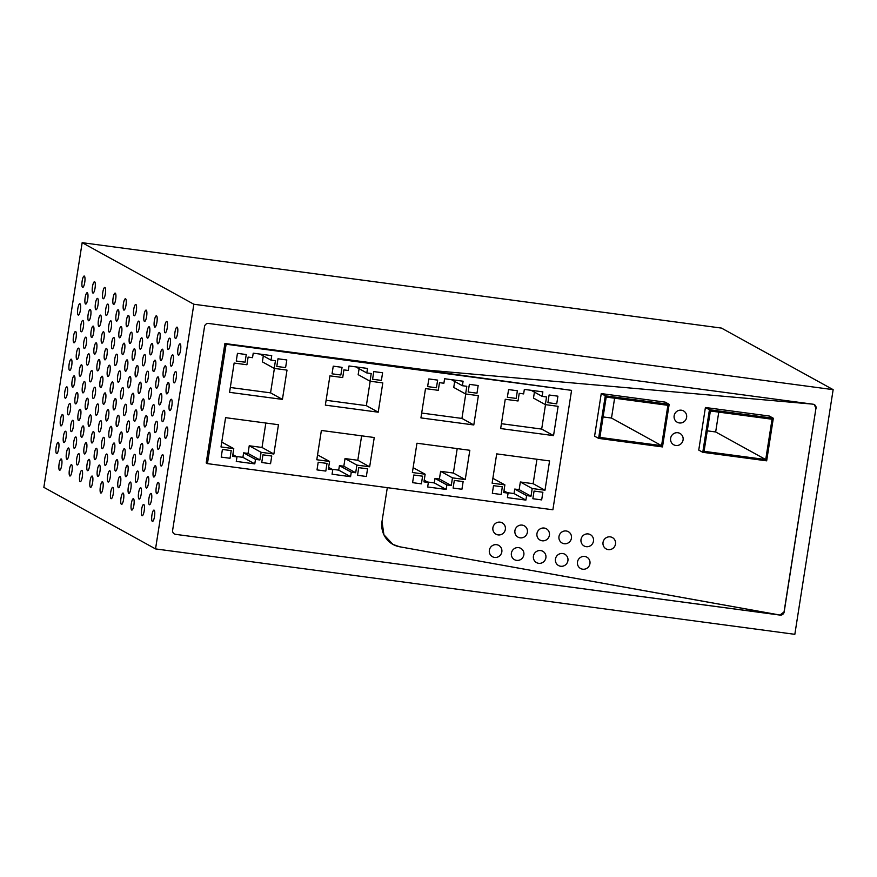 <?xml version="1.0" encoding="UTF-8"?>
<svg xmlns="http://www.w3.org/2000/svg" width="877" height="877" viewBox="0 0 877 877"><rect width="100%" height="100%" fill="white"/><g stroke="black" fill="none" stroke-linecap="round" stroke-linejoin="round"><path stroke-width="1.32" d="M224.896 343.532L206.194 462.946L207.432 463.626L226.134 344.222L224.896 343.532L427.22 370.094A22.901 22.133 118.9 0 0 423.547 370.072L571.574 390.364L552.883 509.778L207.432 463.626M155.536 548.914L193.85 304.242L833.15 389.651L794.836 634.323L155.536 548.914L43.85 487.349L82.164 242.677L193.85 304.242M816.059 408.298A3.661 3.541 118.9 0 0 813.1 404.22L208.616 323.46A3.661 3.541 118.9 0 0 204.527 326.595L172.626 530.267A3.661 3.541 118.9 0 0 175.586 534.345L780.081 615.095A3.661 3.541 118.9 0 0 784.17 611.96L815.961 408.233L784.06 611.905L779.971 615.04L175.586 534.345M82.57 287.349A5.722 1.381 97.6 0 1 82.12 281.265A5.722 1.381 97.6 0 1 84.203 276.036A5.722 1.381 97.6 0 1 84.324 276.08A5.722 1.381 97.6 0 1 84.773 282.164A5.722 1.381 97.6 0 1 82.69 287.382A5.722 1.381 97.6 0 1 82.57 287.349M78.228 315.062A5.722 1.381 97.6 0 1 77.779 308.978A5.722 1.381 97.6 0 1 79.862 303.749A5.722 1.381 97.6 0 1 79.993 303.793A5.722 1.381 97.6 0 1 80.432 309.877A5.722 1.381 97.6 0 1 78.349 315.095A5.722 1.381 97.6 0 1 78.228 315.062M85.551 304.023A5.722 1.381 97.6 0 1 85.113 297.939A5.722 1.381 97.6 0 1 87.196 292.71A5.722 1.381 97.6 0 1 87.316 292.754A5.722 1.381 97.6 0 1 87.766 298.838A5.722 1.381 97.6 0 1 85.683 304.067A5.722 1.381 97.6 0 1 85.551 304.023M81.21 331.736A5.722 1.381 97.6 0 1 80.772 325.652A5.722 1.381 97.6 0 1 82.855 320.423A5.722 1.381 97.6 0 1 82.975 320.467A5.722 1.381 97.6 0 1 83.425 326.551A5.722 1.381 97.6 0 1 81.342 331.78A5.722 1.381 97.6 0 1 81.21 331.736M73.887 342.764A5.722 1.381 97.6 0 1 73.438 336.691A5.722 1.381 97.6 0 1 75.521 331.462A5.722 1.381 97.6 0 1 75.652 331.506A5.722 1.381 97.6 0 1 76.102 337.579A5.722 1.381 97.6 0 1 74.008 342.808A5.722 1.381 97.6 0 1 73.887 342.764M76.88 359.449A5.722 1.381 97.6 0 1 76.431 353.365A5.722 1.381 97.6 0 1 78.513 348.136A5.722 1.381 97.6 0 1 78.645 348.18A5.722 1.381 97.6 0 1 79.083 354.264A5.722 1.381 97.6 0 1 77.001 359.482A5.722 1.381 97.6 0 1 76.88 359.449M84.203 348.454A5.722 1.381 97.6 0 1 83.754 342.37A5.722 1.381 97.6 0 1 85.836 337.152A5.722 1.381 97.6 0 1 85.968 337.185A5.722 1.381 97.6 0 1 86.406 343.269A5.722 1.381 97.6 0 1 84.324 348.498A5.722 1.381 97.6 0 1 84.203 348.454M88.533 320.741A5.722 1.381 97.6 0 1 88.095 314.668A5.722 1.381 97.6 0 1 90.178 309.438A5.722 1.381 97.6 0 1 90.298 309.471A5.722 1.381 97.6 0 1 90.748 315.556A5.722 1.381 97.6 0 1 88.665 320.785A5.722 1.381 97.6 0 1 88.533 320.741M92.874 293.028A5.722 1.381 97.6 0 1 92.436 286.954A5.722 1.381 97.6 0 1 94.519 281.725A5.722 1.381 97.6 0 1 94.639 281.769A5.722 1.381 97.6 0 1 95.089 287.842A5.722 1.381 97.6 0 1 93.006 293.071A5.722 1.381 97.6 0 1 92.874 293.028M95.867 309.702A5.722 1.381 97.6 0 1 95.418 303.628A5.722 1.381 97.6 0 1 97.511 298.399A5.722 1.381 97.6 0 1 97.632 298.443A5.722 1.381 97.6 0 1 98.081 304.516A5.722 1.381 97.6 0 1 95.988 309.745A5.722 1.381 97.6 0 1 95.867 309.702M103.19 298.717A5.722 1.381 97.6 0 1 102.741 292.633A5.722 1.381 97.6 0 1 104.834 287.404A5.722 1.381 97.6 0 1 104.955 287.448A5.722 1.381 97.6 0 1 105.404 293.532A5.722 1.381 97.6 0 1 103.311 298.761A5.722 1.381 97.6 0 1 103.19 298.717M98.849 326.43A5.722 1.381 97.6 0 1 98.399 320.346A5.722 1.381 97.6 0 1 100.493 315.117A5.722 1.381 97.6 0 1 100.614 315.161A5.722 1.381 97.6 0 1 101.063 321.245A5.722 1.381 97.6 0 1 98.98 326.463A5.722 1.381 97.6 0 1 98.849 326.43M91.526 337.415A5.722 1.381 97.6 0 1 91.076 331.342A5.722 1.381 97.6 0 1 93.17 326.112A5.722 1.381 97.6 0 1 93.291 326.156A5.722 1.381 97.6 0 1 93.74 332.23A5.722 1.381 97.6 0 1 91.657 337.459A5.722 1.381 97.6 0 1 91.526 337.415M87.185 365.128A5.722 1.381 97.6 0 1 86.746 359.055A5.722 1.381 97.6 0 1 88.829 353.826A5.722 1.381 97.6 0 1 88.95 353.87A5.722 1.381 97.6 0 1 89.399 359.943A5.722 1.381 97.6 0 1 87.316 365.172A5.722 1.381 97.6 0 1 87.185 365.128M106.183 315.391A5.722 1.381 97.6 0 1 105.733 309.307A5.722 1.381 97.6 0 1 107.816 304.078A5.722 1.381 97.6 0 1 107.948 304.122A5.722 1.381 97.6 0 1 108.397 310.206A5.722 1.381 97.6 0 1 106.303 315.435A5.722 1.381 97.6 0 1 106.183 315.391M113.506 304.396A5.722 1.381 97.6 0 1 113.056 298.323A5.722 1.381 97.6 0 1 115.139 293.093A5.722 1.381 97.6 0 1 115.271 293.137A5.722 1.381 97.6 0 1 115.709 299.21A5.722 1.381 97.6 0 1 113.626 304.44A5.722 1.381 97.6 0 1 113.506 304.396M109.165 332.109A5.722 1.381 97.6 0 1 108.715 326.036A5.722 1.381 97.6 0 1 110.809 320.807A5.722 1.381 97.6 0 1 110.93 320.85A5.722 1.381 97.6 0 1 111.379 326.924A5.722 1.381 97.6 0 1 109.285 332.153A5.722 1.381 97.6 0 1 109.165 332.109M104.823 359.822A5.722 1.381 97.6 0 1 104.374 353.738A5.722 1.381 97.6 0 1 106.468 348.52A5.722 1.381 97.6 0 1 106.588 348.553A5.722 1.381 97.6 0 1 107.038 354.637A5.722 1.381 97.6 0 1 104.944 359.866A5.722 1.381 97.6 0 1 104.823 359.822M101.842 343.104A5.722 1.381 97.6 0 1 101.392 337.02A5.722 1.381 97.6 0 1 103.486 331.791A5.722 1.381 97.6 0 1 103.607 331.835A5.722 1.381 97.6 0 1 104.056 337.919A5.722 1.381 97.6 0 1 101.962 343.148A5.722 1.381 97.6 0 1 101.842 343.104M94.508 354.133A5.722 1.381 97.6 0 1 94.069 348.059A5.722 1.381 97.6 0 1 96.152 342.83A5.722 1.381 97.6 0 1 96.273 342.874A5.722 1.381 97.6 0 1 96.722 348.947A5.722 1.381 97.6 0 1 94.639 354.176A5.722 1.381 97.6 0 1 94.508 354.133M97.5 370.818A5.722 1.381 97.6 0 1 97.051 364.733A5.722 1.381 97.6 0 1 99.145 359.504A5.722 1.381 97.6 0 1 99.265 359.548A5.722 1.381 97.6 0 1 99.715 365.632A5.722 1.381 97.6 0 1 97.621 370.85A5.722 1.381 97.6 0 1 97.5 370.818M137.13 332.394A5.722 1.381 97.6 0 1 136.68 326.321A5.722 1.381 97.6 0 1 138.763 321.092A5.722 1.381 97.6 0 1 138.895 321.135A5.722 1.381 97.6 0 1 139.333 327.209A5.722 1.381 97.6 0 1 137.25 332.438A5.722 1.381 97.6 0 1 137.13 332.394M144.453 321.41A5.722 1.381 97.6 0 1 144.003 315.325A5.722 1.381 97.6 0 1 146.086 310.096A5.722 1.381 97.6 0 1 146.218 310.14A5.722 1.381 97.6 0 1 146.656 316.224A5.722 1.381 97.6 0 1 144.573 321.453A5.722 1.381 97.6 0 1 144.453 321.41M140.112 349.123A5.722 1.381 97.6 0 1 139.662 343.039A5.722 1.381 97.6 0 1 141.745 337.809A5.722 1.381 97.6 0 1 141.877 337.853A5.722 1.381 97.6 0 1 142.326 343.937A5.722 1.381 97.6 0 1 140.232 349.156A5.722 1.381 97.6 0 1 140.112 349.123M147.435 338.083A5.722 1.381 97.6 0 1 146.996 331.999A5.722 1.381 97.6 0 1 149.079 326.781A5.722 1.381 97.6 0 1 149.2 326.814A5.722 1.381 97.6 0 1 149.649 332.898A5.722 1.381 97.6 0 1 147.566 338.127A5.722 1.381 97.6 0 1 147.435 338.083M154.758 327.088A5.722 1.381 97.6 0 1 154.319 321.015A5.722 1.381 97.6 0 1 156.402 315.786A5.722 1.381 97.6 0 1 156.523 315.83A5.722 1.381 97.6 0 1 156.972 321.903A5.722 1.381 97.6 0 1 154.889 327.132A5.722 1.381 97.6 0 1 154.758 327.088M150.427 354.801A5.722 1.381 97.6 0 1 149.978 348.728A5.722 1.381 97.6 0 1 152.061 343.499A5.722 1.381 97.6 0 1 152.192 343.543A5.722 1.381 97.6 0 1 152.631 349.616A5.722 1.381 97.6 0 1 150.548 354.845A5.722 1.381 97.6 0 1 150.427 354.801M146.086 382.515A5.722 1.381 97.6 0 1 145.637 376.43A5.722 1.381 97.6 0 1 147.72 371.212A5.722 1.381 97.6 0 1 147.851 371.245A5.722 1.381 97.6 0 1 148.29 377.329A5.722 1.381 97.6 0 1 146.207 382.558A5.722 1.381 97.6 0 1 146.086 382.515M141.745 410.228A5.722 1.381 97.6 0 1 141.296 404.144A5.722 1.381 97.6 0 1 143.389 398.914A5.722 1.381 97.6 0 1 143.51 398.958A5.722 1.381 97.6 0 1 143.96 405.042A5.722 1.381 97.6 0 1 141.866 410.272A5.722 1.381 97.6 0 1 141.745 410.228M137.404 437.941A5.722 1.381 97.6 0 1 136.955 431.857A5.722 1.381 97.6 0 1 139.048 426.628A5.722 1.381 97.6 0 1 139.169 426.671A5.722 1.381 97.6 0 1 139.618 432.756A5.722 1.381 97.6 0 1 137.525 437.985A5.722 1.381 97.6 0 1 137.404 437.941M133.063 465.654A5.722 1.381 97.6 0 1 132.613 459.57A5.722 1.381 97.6 0 1 134.707 454.341A5.722 1.381 97.6 0 1 134.828 454.385A5.722 1.381 97.6 0 1 135.277 460.469A5.722 1.381 97.6 0 1 133.194 465.687A5.722 1.381 97.6 0 1 133.063 465.654M128.722 493.356A5.722 1.381 97.6 0 1 128.283 487.283A5.722 1.381 97.6 0 1 130.366 482.054A5.722 1.381 97.6 0 1 130.487 482.098A5.722 1.381 97.6 0 1 130.936 488.171A5.722 1.381 97.6 0 1 128.853 493.4A5.722 1.381 97.6 0 1 128.722 493.356M136.056 482.328A5.722 1.381 97.6 0 1 135.606 476.244A5.722 1.381 97.6 0 1 137.7 471.015A5.722 1.381 97.6 0 1 137.821 471.059A5.722 1.381 97.6 0 1 138.27 477.143A5.722 1.381 97.6 0 1 136.176 482.372A5.722 1.381 97.6 0 1 136.056 482.328M131.714 510.041A5.722 1.381 97.6 0 1 131.265 503.957A5.722 1.381 97.6 0 1 133.359 498.728A5.722 1.381 97.6 0 1 133.479 498.772A5.722 1.381 97.6 0 1 133.929 504.856A5.722 1.381 97.6 0 1 131.835 510.074A5.722 1.381 97.6 0 1 131.714 510.041M139.037 499.046A5.722 1.381 97.6 0 1 138.588 492.962A5.722 1.381 97.6 0 1 140.682 487.744A5.722 1.381 97.6 0 1 140.802 487.776A5.722 1.381 97.6 0 1 141.252 493.861A5.722 1.381 97.6 0 1 139.158 499.09A5.722 1.381 97.6 0 1 139.037 499.046M143.379 471.333A5.722 1.381 97.6 0 1 142.929 465.259A5.722 1.381 97.6 0 1 145.023 460.03A5.722 1.381 97.6 0 1 145.143 460.074A5.722 1.381 97.6 0 1 145.593 466.147A5.722 1.381 97.6 0 1 143.499 471.377A5.722 1.381 97.6 0 1 143.379 471.333M140.397 454.615A5.722 1.381 97.6 0 1 139.947 448.531A5.722 1.381 97.6 0 1 142.03 443.313A5.722 1.381 97.6 0 1 142.162 443.345A5.722 1.381 97.6 0 1 142.6 449.43A5.722 1.381 97.6 0 1 140.517 454.659A5.722 1.381 97.6 0 1 140.397 454.615M144.738 426.902A5.722 1.381 97.6 0 1 144.288 420.817A5.722 1.381 97.6 0 1 146.371 415.599A5.722 1.381 97.6 0 1 146.503 415.632A5.722 1.381 97.6 0 1 146.941 421.716A5.722 1.381 97.6 0 1 144.858 426.946A5.722 1.381 97.6 0 1 144.738 426.902M149.079 399.188A5.722 1.381 97.6 0 1 148.63 393.115A5.722 1.381 97.6 0 1 150.712 387.886A5.722 1.381 97.6 0 1 150.833 387.93A5.722 1.381 97.6 0 1 151.282 394.003A5.722 1.381 97.6 0 1 149.2 399.232A5.722 1.381 97.6 0 1 149.079 399.188M153.409 371.475A5.722 1.381 97.6 0 1 152.971 365.402A5.722 1.381 97.6 0 1 155.054 360.173A5.722 1.381 97.6 0 1 155.174 360.217A5.722 1.381 97.6 0 1 155.624 366.29A5.722 1.381 97.6 0 1 153.541 371.519A5.722 1.381 97.6 0 1 153.409 371.475M157.75 343.762A5.722 1.381 97.6 0 1 157.301 337.689A5.722 1.381 97.6 0 1 159.395 332.46A5.722 1.381 97.6 0 1 159.515 332.504A5.722 1.381 97.6 0 1 159.965 338.577A5.722 1.381 97.6 0 1 157.882 343.806A5.722 1.381 97.6 0 1 157.75 343.762M165.073 332.778A5.722 1.381 97.6 0 1 164.624 326.693A5.722 1.381 97.6 0 1 166.718 321.464A5.722 1.381 97.6 0 1 166.838 321.508A5.722 1.381 97.6 0 1 167.288 327.592A5.722 1.381 97.6 0 1 165.205 332.822A5.722 1.381 97.6 0 1 165.073 332.778M160.732 360.491A5.722 1.381 97.6 0 1 160.294 354.407A5.722 1.381 97.6 0 1 162.377 349.178A5.722 1.381 97.6 0 1 162.497 349.221A5.722 1.381 97.6 0 1 162.947 355.306A5.722 1.381 97.6 0 1 160.864 360.524A5.722 1.381 97.6 0 1 160.732 360.491M168.066 349.452A5.722 1.381 97.6 0 1 167.617 343.367A5.722 1.381 97.6 0 1 169.71 338.149A5.722 1.381 97.6 0 1 169.831 338.182A5.722 1.381 97.6 0 1 170.281 344.266A5.722 1.381 97.6 0 1 168.187 349.495A5.722 1.381 97.6 0 1 168.066 349.452M175.389 338.434A5.722 1.381 97.6 0 1 174.951 332.361A5.722 1.381 97.6 0 1 177.033 327.132A5.722 1.381 97.6 0 1 177.154 327.176A5.722 1.381 97.6 0 1 177.603 333.249A5.722 1.381 97.6 0 1 175.521 338.478A5.722 1.381 97.6 0 1 175.389 338.434M178.382 355.13A5.722 1.381 97.6 0 1 177.932 349.057A5.722 1.381 97.6 0 1 180.015 343.828A5.722 1.381 97.6 0 1 180.147 343.872A5.722 1.381 97.6 0 1 180.585 349.945A5.722 1.381 97.6 0 1 178.502 355.174A5.722 1.381 97.6 0 1 178.382 355.13M174.041 382.843A5.722 1.381 97.6 0 1 173.591 376.77A5.722 1.381 97.6 0 1 175.674 371.541A5.722 1.381 97.6 0 1 175.806 371.585A5.722 1.381 97.6 0 1 176.255 377.658A5.722 1.381 97.6 0 1 174.161 382.887A5.722 1.381 97.6 0 1 174.041 382.843M169.7 410.557A5.722 1.381 97.6 0 1 169.25 404.483A5.722 1.381 97.6 0 1 171.344 399.254A5.722 1.381 97.6 0 1 171.464 399.298A5.722 1.381 97.6 0 1 171.914 405.371A5.722 1.381 97.6 0 1 169.82 410.6A5.722 1.381 97.6 0 1 169.7 410.557M165.358 438.27A5.722 1.381 97.6 0 1 164.909 432.197A5.722 1.381 97.6 0 1 167.003 426.967A5.722 1.381 97.6 0 1 167.123 427A5.722 1.381 97.6 0 1 167.573 433.085A5.722 1.381 97.6 0 1 165.479 438.314A5.722 1.381 97.6 0 1 165.358 438.27M161.017 465.983A5.722 1.381 97.6 0 1 160.579 459.899A5.722 1.381 97.6 0 1 162.662 454.681A5.722 1.381 97.6 0 1 162.782 454.714A5.722 1.381 97.6 0 1 163.232 460.798A5.722 1.381 97.6 0 1 161.149 466.027A5.722 1.381 97.6 0 1 161.017 465.983M156.676 493.696A5.722 1.381 97.6 0 1 156.238 487.612A5.722 1.381 97.6 0 1 158.32 482.383A5.722 1.381 97.6 0 1 158.441 482.427A5.722 1.381 97.6 0 1 158.89 488.511A5.722 1.381 97.6 0 1 156.808 493.74A5.722 1.381 97.6 0 1 156.676 493.696M152.346 521.409A5.722 1.381 97.6 0 1 151.896 515.325A5.722 1.381 97.6 0 1 153.979 510.096A5.722 1.381 97.6 0 1 154.111 510.14A5.722 1.381 97.6 0 1 154.549 516.224A5.722 1.381 97.6 0 1 152.466 521.442A5.722 1.381 97.6 0 1 152.346 521.409M149.353 504.703A5.722 1.381 97.6 0 1 148.904 498.629A5.722 1.381 97.6 0 1 150.997 493.4A5.722 1.381 97.6 0 1 151.118 493.444A5.722 1.381 97.6 0 1 151.568 499.517A5.722 1.381 97.6 0 1 149.474 504.746A5.722 1.381 97.6 0 1 149.353 504.703M142.03 515.72A5.722 1.381 97.6 0 1 141.581 509.647A5.722 1.381 97.6 0 1 143.664 504.418A5.722 1.381 97.6 0 1 143.795 504.461A5.722 1.381 97.6 0 1 144.245 510.535A5.722 1.381 97.6 0 1 142.151 515.764A5.722 1.381 97.6 0 1 142.03 515.72M146.371 488.007A5.722 1.381 97.6 0 1 145.922 481.933A5.722 1.381 97.6 0 1 148.005 476.704A5.722 1.381 97.6 0 1 148.136 476.748A5.722 1.381 97.6 0 1 148.575 482.821A5.722 1.381 97.6 0 1 146.492 488.05A5.722 1.381 97.6 0 1 146.371 488.007M153.694 477A5.722 1.381 97.6 0 1 153.245 470.916A5.722 1.381 97.6 0 1 155.339 465.687A5.722 1.381 97.6 0 1 155.459 465.731A5.722 1.381 97.6 0 1 155.909 471.815A5.722 1.381 97.6 0 1 153.815 477.033A5.722 1.381 97.6 0 1 153.694 477M158.035 449.287A5.722 1.381 97.6 0 1 157.586 443.203A5.722 1.381 97.6 0 1 159.669 437.974A5.722 1.381 97.6 0 1 159.8 438.018A5.722 1.381 97.6 0 1 160.25 444.102A5.722 1.381 97.6 0 1 158.156 449.331A5.722 1.381 97.6 0 1 158.035 449.287M162.377 421.574A5.722 1.381 97.6 0 1 161.927 415.49A5.722 1.381 97.6 0 1 164.01 410.261A5.722 1.381 97.6 0 1 164.142 410.304A5.722 1.381 97.6 0 1 164.58 416.389A5.722 1.381 97.6 0 1 162.497 421.618A5.722 1.381 97.6 0 1 162.377 421.574M166.718 393.861A5.722 1.381 97.6 0 1 166.268 387.777A5.722 1.381 97.6 0 1 168.351 382.558A5.722 1.381 97.6 0 1 168.483 382.591A5.722 1.381 97.6 0 1 168.921 388.675A5.722 1.381 97.6 0 1 166.838 393.905A5.722 1.381 97.6 0 1 166.718 393.861M171.048 366.147A5.722 1.381 97.6 0 1 170.609 360.074A5.722 1.381 97.6 0 1 172.692 354.845A5.722 1.381 97.6 0 1 172.813 354.889A5.722 1.381 97.6 0 1 173.262 360.962A5.722 1.381 97.6 0 1 171.179 366.191A5.722 1.381 97.6 0 1 171.048 366.147M163.725 377.165A5.722 1.381 97.6 0 1 163.275 371.081A5.722 1.381 97.6 0 1 165.369 365.852A5.722 1.381 97.6 0 1 165.49 365.895A5.722 1.381 97.6 0 1 165.939 371.98A5.722 1.381 97.6 0 1 163.846 377.209A5.722 1.381 97.6 0 1 163.725 377.165M156.402 388.204A5.722 1.381 97.6 0 1 155.953 382.12A5.722 1.381 97.6 0 1 158.035 376.891A5.722 1.381 97.6 0 1 158.156 376.935A5.722 1.381 97.6 0 1 158.605 383.019A5.722 1.381 97.6 0 1 156.523 388.237A5.722 1.381 97.6 0 1 156.402 388.204M152.061 415.906A5.722 1.381 97.6 0 1 151.611 409.833A5.722 1.381 97.6 0 1 153.694 404.604A5.722 1.381 97.6 0 1 153.826 404.648A5.722 1.381 97.6 0 1 154.264 410.721A5.722 1.381 97.6 0 1 152.181 415.95A5.722 1.381 97.6 0 1 152.061 415.906M147.72 443.619A5.722 1.381 97.6 0 1 147.27 437.546A5.722 1.381 97.6 0 1 149.353 432.317A5.722 1.381 97.6 0 1 149.485 432.361A5.722 1.381 97.6 0 1 149.923 438.434A5.722 1.381 97.6 0 1 147.84 443.663A5.722 1.381 97.6 0 1 147.72 443.619M150.712 460.293A5.722 1.381 97.6 0 1 150.263 454.22A5.722 1.381 97.6 0 1 152.346 448.991A5.722 1.381 97.6 0 1 152.466 449.035A5.722 1.381 97.6 0 1 152.916 455.108A5.722 1.381 97.6 0 1 150.833 460.337A5.722 1.381 97.6 0 1 150.712 460.293M155.043 432.591A5.722 1.381 97.6 0 1 154.604 426.507A5.722 1.381 97.6 0 1 156.687 421.278A5.722 1.381 97.6 0 1 156.808 421.322A5.722 1.381 97.6 0 1 157.257 427.406A5.722 1.381 97.6 0 1 155.174 432.624A5.722 1.381 97.6 0 1 155.043 432.591M159.384 404.878A5.722 1.381 97.6 0 1 158.945 398.794A5.722 1.381 97.6 0 1 161.028 393.565A5.722 1.381 97.6 0 1 161.149 393.609A5.722 1.381 97.6 0 1 161.598 399.693A5.722 1.381 97.6 0 1 159.515 404.911A5.722 1.381 97.6 0 1 159.384 404.878M143.104 365.797A5.722 1.381 97.6 0 1 142.655 359.713A5.722 1.381 97.6 0 1 144.738 354.483A5.722 1.381 97.6 0 1 144.869 354.527A5.722 1.381 97.6 0 1 145.308 360.611A5.722 1.381 97.6 0 1 143.225 365.841A5.722 1.381 97.6 0 1 143.104 365.797M135.771 376.825A5.722 1.381 97.6 0 1 135.321 370.752A5.722 1.381 97.6 0 1 137.415 365.523A5.722 1.381 97.6 0 1 137.536 365.566A5.722 1.381 97.6 0 1 137.985 371.64A5.722 1.381 97.6 0 1 135.891 376.869A5.722 1.381 97.6 0 1 135.771 376.825M128.448 387.82A5.722 1.381 97.6 0 1 127.998 381.747A5.722 1.381 97.6 0 1 130.092 376.518A5.722 1.381 97.6 0 1 130.213 376.562A5.722 1.381 97.6 0 1 130.662 382.635A5.722 1.381 97.6 0 1 128.568 387.864A5.722 1.381 97.6 0 1 128.448 387.82M132.789 360.107A5.722 1.381 97.6 0 1 132.339 354.034A5.722 1.381 97.6 0 1 134.422 348.805A5.722 1.381 97.6 0 1 134.554 348.849A5.722 1.381 97.6 0 1 135.003 354.922A5.722 1.381 97.6 0 1 132.909 360.151A5.722 1.381 97.6 0 1 132.789 360.107M131.429 404.538A5.722 1.381 97.6 0 1 130.98 398.465A5.722 1.381 97.6 0 1 133.074 393.236A5.722 1.381 97.6 0 1 133.194 393.28A5.722 1.381 97.6 0 1 133.644 399.353A5.722 1.381 97.6 0 1 131.55 404.582A5.722 1.381 97.6 0 1 131.429 404.538M138.763 393.51A5.722 1.381 97.6 0 1 138.314 387.426A5.722 1.381 97.6 0 1 140.397 382.197A5.722 1.381 97.6 0 1 140.528 382.24A5.722 1.381 97.6 0 1 140.967 388.325A5.722 1.381 97.6 0 1 138.884 393.543A5.722 1.381 97.6 0 1 138.763 393.51M134.422 421.212A5.722 1.381 97.6 0 1 133.973 415.139A5.722 1.381 97.6 0 1 136.067 409.91A5.722 1.381 97.6 0 1 136.187 409.954A5.722 1.381 97.6 0 1 136.637 416.027A5.722 1.381 97.6 0 1 134.543 421.256A5.722 1.381 97.6 0 1 134.422 421.212M127.088 432.251A5.722 1.381 97.6 0 1 126.65 426.178A5.722 1.381 97.6 0 1 128.733 420.949A5.722 1.381 97.6 0 1 128.853 420.993A5.722 1.381 97.6 0 1 129.303 427.066A5.722 1.381 97.6 0 1 127.22 432.295A5.722 1.381 97.6 0 1 127.088 432.251M130.081 448.925A5.722 1.381 97.6 0 1 129.632 442.852A5.722 1.381 97.6 0 1 131.725 437.623A5.722 1.381 97.6 0 1 131.846 437.667A5.722 1.381 97.6 0 1 132.295 443.74A5.722 1.381 97.6 0 1 130.202 448.969A5.722 1.381 97.6 0 1 130.081 448.925M122.747 459.965A5.722 1.381 97.6 0 1 122.309 453.891A5.722 1.381 97.6 0 1 124.391 448.662A5.722 1.381 97.6 0 1 124.512 448.706A5.722 1.381 97.6 0 1 124.962 454.779A5.722 1.381 97.6 0 1 122.879 460.008A5.722 1.381 97.6 0 1 122.747 459.965M127.505 465.38A5.722 1.381 97.6 0 1 127.954 471.453A5.722 1.381 97.6 0 1 125.871 476.682A5.722 1.381 97.6 0 1 125.74 476.639A5.722 1.381 97.6 0 1 125.29 470.565A5.722 1.381 97.6 0 1 127.384 465.336A5.722 1.381 97.6 0 1 127.505 465.38M118.417 487.678A5.722 1.381 97.6 0 1 117.967 481.594A5.722 1.381 97.6 0 1 120.05 476.375A5.722 1.381 97.6 0 1 120.182 476.408A5.722 1.381 97.6 0 1 120.62 482.493A5.722 1.381 97.6 0 1 118.538 487.722A5.722 1.381 97.6 0 1 118.417 487.678M121.399 504.352A5.722 1.381 97.6 0 1 120.96 498.279A5.722 1.381 97.6 0 1 123.043 493.049A5.722 1.381 97.6 0 1 123.164 493.093A5.722 1.381 97.6 0 1 123.613 499.166A5.722 1.381 97.6 0 1 121.53 504.396A5.722 1.381 97.6 0 1 121.399 504.352M111.094 498.673A5.722 1.381 97.6 0 1 110.645 492.589A5.722 1.381 97.6 0 1 112.727 487.36A5.722 1.381 97.6 0 1 112.859 487.404A5.722 1.381 97.6 0 1 113.297 493.488A5.722 1.381 97.6 0 1 111.215 498.706A5.722 1.381 97.6 0 1 111.094 498.673M119.765 443.247A5.722 1.381 97.6 0 1 119.327 437.163A5.722 1.381 97.6 0 1 121.41 431.933A5.722 1.381 97.6 0 1 121.53 431.977A5.722 1.381 97.6 0 1 121.98 438.062A5.722 1.381 97.6 0 1 119.897 443.291A5.722 1.381 97.6 0 1 119.765 443.247M124.106 415.534A5.722 1.381 97.6 0 1 123.657 409.449A5.722 1.381 97.6 0 1 125.751 404.231A5.722 1.381 97.6 0 1 125.871 404.264A5.722 1.381 97.6 0 1 126.321 410.348A5.722 1.381 97.6 0 1 124.227 415.577A5.722 1.381 97.6 0 1 124.106 415.534M68.209 414.821A5.722 1.381 97.6 0 1 67.759 408.748A5.722 1.381 97.6 0 1 69.842 403.519A5.722 1.381 97.6 0 1 69.963 403.563A5.722 1.381 97.6 0 1 70.412 409.636A5.722 1.381 97.6 0 1 68.329 414.865A5.722 1.381 97.6 0 1 68.209 414.821M63.868 442.534A5.722 1.381 97.6 0 1 63.418 436.45A5.722 1.381 97.6 0 1 65.501 431.232A5.722 1.381 97.6 0 1 65.632 431.265A5.722 1.381 97.6 0 1 66.071 437.349A5.722 1.381 97.6 0 1 63.988 442.578A5.722 1.381 97.6 0 1 63.868 442.534M61.291 458.978A5.722 1.381 97.6 0 1 61.741 465.062A5.722 1.381 97.6 0 1 59.647 470.291A5.722 1.381 97.6 0 1 59.526 470.247A5.722 1.381 97.6 0 1 59.077 464.163A5.722 1.381 97.6 0 1 61.16 458.945A5.722 1.381 97.6 0 1 61.291 458.978M56.534 453.552A5.722 1.381 97.6 0 1 56.095 447.467A5.722 1.381 97.6 0 1 58.178 442.238A5.722 1.381 97.6 0 1 58.299 442.282A5.722 1.381 97.6 0 1 58.748 448.366A5.722 1.381 97.6 0 1 56.665 453.595A5.722 1.381 97.6 0 1 56.534 453.552M60.875 425.838A5.722 1.381 97.6 0 1 60.425 419.754A5.722 1.381 97.6 0 1 62.519 414.525A5.722 1.381 97.6 0 1 62.64 414.569A5.722 1.381 97.6 0 1 63.089 420.653A5.722 1.381 97.6 0 1 61.006 425.882A5.722 1.381 97.6 0 1 60.875 425.838M81.912 470.401A5.722 1.381 97.6 0 1 82.35 476.474A5.722 1.381 97.6 0 1 80.267 481.703A5.722 1.381 97.6 0 1 80.147 481.659A5.722 1.381 97.6 0 1 79.697 475.586A5.722 1.381 97.6 0 1 81.78 470.357A5.722 1.381 97.6 0 1 81.912 470.401M89.235 459.384A5.722 1.381 97.6 0 1 89.684 465.457A5.722 1.381 97.6 0 1 87.59 470.686A5.722 1.381 97.6 0 1 87.47 470.642A5.722 1.381 97.6 0 1 87.02 464.569A5.722 1.381 97.6 0 1 89.114 459.34A5.722 1.381 97.6 0 1 89.235 459.384M99.55 465.062A5.722 1.381 97.6 0 1 99.989 471.146A5.722 1.381 97.6 0 1 97.906 476.375A5.722 1.381 97.6 0 1 97.785 476.332A5.722 1.381 97.6 0 1 97.336 470.247A5.722 1.381 97.6 0 1 99.419 465.029A5.722 1.381 97.6 0 1 99.55 465.062M86.242 442.688A5.722 1.381 97.6 0 1 86.691 448.761A5.722 1.381 97.6 0 1 84.609 453.99A5.722 1.381 97.6 0 1 84.488 453.946A5.722 1.381 97.6 0 1 84.039 447.873A5.722 1.381 97.6 0 1 86.121 442.644A5.722 1.381 97.6 0 1 86.242 442.688M68.603 448.015A5.722 1.381 97.6 0 1 69.053 454.089A5.722 1.381 97.6 0 1 66.97 459.318A5.722 1.381 97.6 0 1 66.849 459.274A5.722 1.381 97.6 0 1 66.4 453.201A5.722 1.381 97.6 0 1 68.483 447.972A5.722 1.381 97.6 0 1 68.603 448.015M71.596 464.711A5.722 1.381 97.6 0 1 72.046 470.796A5.722 1.381 97.6 0 1 69.952 476.014A5.722 1.381 97.6 0 1 69.831 475.981A5.722 1.381 97.6 0 1 69.382 469.897A5.722 1.381 97.6 0 1 71.475 464.667A5.722 1.381 97.6 0 1 71.596 464.711M78.919 453.694A5.722 1.381 97.6 0 1 79.368 459.778A5.722 1.381 97.6 0 1 77.286 465.007A5.722 1.381 97.6 0 1 77.154 464.963A5.722 1.381 97.6 0 1 76.705 458.879A5.722 1.381 97.6 0 1 78.798 453.661A5.722 1.381 97.6 0 1 78.919 453.694M92.217 476.079A5.722 1.381 97.6 0 1 92.666 482.164A5.722 1.381 97.6 0 1 90.583 487.382A5.722 1.381 97.6 0 1 90.452 487.349A5.722 1.381 97.6 0 1 90.013 481.265A5.722 1.381 97.6 0 1 92.096 476.036A5.722 1.381 97.6 0 1 92.217 476.079M102.532 481.769A5.722 1.381 97.6 0 1 102.982 487.842A5.722 1.381 97.6 0 1 100.899 493.071A5.722 1.381 97.6 0 1 100.767 493.027A5.722 1.381 97.6 0 1 100.318 486.954A5.722 1.381 97.6 0 1 102.412 481.725A5.722 1.381 97.6 0 1 102.532 481.769M109.855 470.752A5.722 1.381 97.6 0 1 110.305 476.825A5.722 1.381 97.6 0 1 108.222 482.054A5.722 1.381 97.6 0 1 108.101 482.01A5.722 1.381 97.6 0 1 107.652 475.937A5.722 1.381 97.6 0 1 109.735 470.708A5.722 1.381 97.6 0 1 109.855 470.752M131.561 332.197A5.722 1.381 97.6 0 1 131.999 338.27A5.722 1.381 97.6 0 1 129.917 343.499A5.722 1.381 97.6 0 1 129.796 343.455A5.722 1.381 97.6 0 1 129.347 337.382A5.722 1.381 97.6 0 1 131.429 332.153A5.722 1.381 97.6 0 1 131.561 332.197M128.568 315.49A5.722 1.381 97.6 0 1 129.018 321.574A5.722 1.381 97.6 0 1 126.935 326.803A5.722 1.381 97.6 0 1 126.803 326.759A5.722 1.381 97.6 0 1 126.365 320.675A5.722 1.381 97.6 0 1 128.448 315.457A5.722 1.381 97.6 0 1 128.568 315.49M121.245 326.507A5.722 1.381 97.6 0 1 121.695 332.591A5.722 1.381 97.6 0 1 119.601 337.809A5.722 1.381 97.6 0 1 119.48 337.777A5.722 1.381 97.6 0 1 119.031 331.692A5.722 1.381 97.6 0 1 121.125 326.463A5.722 1.381 97.6 0 1 121.245 326.507M135.902 304.483A5.722 1.381 97.6 0 1 136.341 310.557A5.722 1.381 97.6 0 1 134.258 315.786A5.722 1.381 97.6 0 1 134.137 315.742A5.722 1.381 97.6 0 1 133.688 309.669A5.722 1.381 97.6 0 1 135.771 304.44A5.722 1.381 97.6 0 1 135.902 304.483M114.196 443.038A5.722 1.381 97.6 0 1 114.646 449.123A5.722 1.381 97.6 0 1 112.563 454.341A5.722 1.381 97.6 0 1 112.431 454.308A5.722 1.381 97.6 0 1 111.993 448.224A5.722 1.381 97.6 0 1 114.076 442.995A5.722 1.381 97.6 0 1 114.196 443.038M118.538 415.325A5.722 1.381 97.6 0 1 118.987 421.409A5.722 1.381 97.6 0 1 116.904 426.639A5.722 1.381 97.6 0 1 116.773 426.595A5.722 1.381 97.6 0 1 116.323 420.511A5.722 1.381 97.6 0 1 118.417 415.281A5.722 1.381 97.6 0 1 118.538 415.325M124.227 343.203A5.722 1.381 97.6 0 1 124.677 349.287A5.722 1.381 97.6 0 1 122.594 354.516A5.722 1.381 97.6 0 1 122.462 354.472A5.722 1.381 97.6 0 1 122.024 348.388A5.722 1.381 97.6 0 1 124.106 343.159A5.722 1.381 97.6 0 1 124.227 343.203M119.897 370.916A5.722 1.381 97.6 0 1 120.335 377A5.722 1.381 97.6 0 1 118.252 382.219A5.722 1.381 97.6 0 1 118.132 382.186A5.722 1.381 97.6 0 1 117.682 376.101A5.722 1.381 97.6 0 1 119.765 370.872A5.722 1.381 97.6 0 1 119.897 370.916M113.922 337.524A5.722 1.381 97.6 0 1 114.361 343.598A5.722 1.381 97.6 0 1 112.278 348.827A5.722 1.381 97.6 0 1 112.157 348.783A5.722 1.381 97.6 0 1 111.708 342.71A5.722 1.381 97.6 0 1 113.791 337.481A5.722 1.381 97.6 0 1 113.922 337.524M116.904 354.22A5.722 1.381 97.6 0 1 117.354 360.294A5.722 1.381 97.6 0 1 115.26 365.523A5.722 1.381 97.6 0 1 115.139 365.479A5.722 1.381 97.6 0 1 114.69 359.406A5.722 1.381 97.6 0 1 116.784 354.176A5.722 1.381 97.6 0 1 116.904 354.22M118.252 309.811A5.722 1.381 97.6 0 1 118.702 315.884A5.722 1.381 97.6 0 1 116.619 321.114A5.722 1.381 97.6 0 1 116.498 321.07A5.722 1.381 97.6 0 1 116.049 314.996A5.722 1.381 97.6 0 1 118.132 309.767A5.722 1.381 97.6 0 1 118.252 309.811M125.586 298.794A5.722 1.381 97.6 0 1 126.036 304.878A5.722 1.381 97.6 0 1 123.942 310.107A5.722 1.381 97.6 0 1 123.821 310.063A5.722 1.381 97.6 0 1 123.372 303.979A5.722 1.381 97.6 0 1 125.455 298.75A5.722 1.381 97.6 0 1 125.586 298.794M117.189 459.734A5.722 1.381 97.6 0 1 117.628 465.819A5.722 1.381 97.6 0 1 115.545 471.048A5.722 1.381 97.6 0 1 115.424 471.004A5.722 1.381 97.6 0 1 114.975 464.92A5.722 1.381 97.6 0 1 117.058 459.691A5.722 1.381 97.6 0 1 117.189 459.734M111.215 426.343A5.722 1.381 97.6 0 1 111.664 432.416A5.722 1.381 97.6 0 1 109.57 437.645A5.722 1.381 97.6 0 1 109.45 437.601A5.722 1.381 97.6 0 1 109 431.528A5.722 1.381 97.6 0 1 111.094 426.299A5.722 1.381 97.6 0 1 111.215 426.343M103.892 437.36A5.722 1.381 97.6 0 1 104.33 443.433A5.722 1.381 97.6 0 1 102.247 448.662A5.722 1.381 97.6 0 1 102.127 448.618A5.722 1.381 97.6 0 1 101.677 442.545A5.722 1.381 97.6 0 1 103.76 437.316A5.722 1.381 97.6 0 1 103.892 437.36M109.581 365.238A5.722 1.381 97.6 0 1 110.031 371.311A5.722 1.381 97.6 0 1 107.937 376.54A5.722 1.381 97.6 0 1 107.816 376.496A5.722 1.381 97.6 0 1 107.367 370.423A5.722 1.381 97.6 0 1 109.45 365.194A5.722 1.381 97.6 0 1 109.581 365.238M115.556 398.629A5.722 1.381 97.6 0 1 115.994 404.714A5.722 1.381 97.6 0 1 113.911 409.932A5.722 1.381 97.6 0 1 113.791 409.899A5.722 1.381 97.6 0 1 113.341 403.815A5.722 1.381 97.6 0 1 115.424 398.586A5.722 1.381 97.6 0 1 115.556 398.629M106.873 454.056A5.722 1.381 97.6 0 1 107.323 460.129A5.722 1.381 97.6 0 1 105.229 465.358A5.722 1.381 97.6 0 1 105.108 465.314A5.722 1.381 97.6 0 1 104.659 459.241A5.722 1.381 97.6 0 1 106.753 454.012A5.722 1.381 97.6 0 1 106.873 454.056M127.22 359.899A5.722 1.381 97.6 0 1 127.669 365.983A5.722 1.381 97.6 0 1 125.575 371.212A5.722 1.381 97.6 0 1 125.455 371.168A5.722 1.381 97.6 0 1 125.005 365.084A5.722 1.381 97.6 0 1 127.099 359.866A5.722 1.381 97.6 0 1 127.22 359.899M122.879 387.612A5.722 1.381 97.6 0 1 123.328 393.696A5.722 1.381 97.6 0 1 121.234 398.925A5.722 1.381 97.6 0 1 121.114 398.882A5.722 1.381 97.6 0 1 120.664 392.797A5.722 1.381 97.6 0 1 122.758 387.568A5.722 1.381 97.6 0 1 122.879 387.612M83.26 425.981A5.722 1.381 97.6 0 1 83.71 432.065A5.722 1.381 97.6 0 1 81.616 437.294A5.722 1.381 97.6 0 1 81.495 437.25A5.722 1.381 97.6 0 1 81.046 431.166A5.722 1.381 97.6 0 1 83.14 425.948A5.722 1.381 97.6 0 1 83.26 425.981M93.576 431.67A5.722 1.381 97.6 0 1 94.025 437.755A5.722 1.381 97.6 0 1 91.932 442.973A5.722 1.381 97.6 0 1 91.811 442.94A5.722 1.381 97.6 0 1 91.361 436.856A5.722 1.381 97.6 0 1 93.444 431.627A5.722 1.381 97.6 0 1 93.576 431.67M90.583 414.974A5.722 1.381 97.6 0 1 91.033 421.048A5.722 1.381 97.6 0 1 88.95 426.277A5.722 1.381 97.6 0 1 88.818 426.233A5.722 1.381 97.6 0 1 88.38 420.16A5.722 1.381 97.6 0 1 90.463 414.931A5.722 1.381 97.6 0 1 90.583 414.974M96.558 448.366A5.722 1.381 97.6 0 1 97.007 454.45A5.722 1.381 97.6 0 1 94.924 459.68A5.722 1.381 97.6 0 1 94.793 459.636A5.722 1.381 97.6 0 1 94.354 453.552A5.722 1.381 97.6 0 1 96.437 448.322A5.722 1.381 97.6 0 1 96.558 448.366M72.944 420.302A5.722 1.381 97.6 0 1 73.394 426.375A5.722 1.381 97.6 0 1 71.311 431.605A5.722 1.381 97.6 0 1 71.18 431.572A5.722 1.381 97.6 0 1 70.741 425.488A5.722 1.381 97.6 0 1 72.824 420.258A5.722 1.381 97.6 0 1 72.944 420.302M75.937 436.998A5.722 1.381 97.6 0 1 76.376 443.082A5.722 1.381 97.6 0 1 74.293 448.311A5.722 1.381 97.6 0 1 74.172 448.268A5.722 1.381 97.6 0 1 73.723 442.183A5.722 1.381 97.6 0 1 75.806 436.954A5.722 1.381 97.6 0 1 75.937 436.998M102.247 376.244A5.722 1.381 97.6 0 1 102.697 382.328A5.722 1.381 97.6 0 1 100.614 387.557A5.722 1.381 97.6 0 1 100.493 387.513A5.722 1.381 97.6 0 1 100.044 381.429A5.722 1.381 97.6 0 1 102.127 376.2A5.722 1.381 97.6 0 1 102.247 376.244M80.278 409.285A5.722 1.381 97.6 0 1 80.717 415.369A5.722 1.381 97.6 0 1 78.634 420.598A5.722 1.381 97.6 0 1 78.513 420.554A5.722 1.381 97.6 0 1 78.064 414.47A5.722 1.381 97.6 0 1 80.147 409.241A5.722 1.381 97.6 0 1 80.278 409.285M94.924 387.261A5.722 1.381 97.6 0 1 95.374 393.334A5.722 1.381 97.6 0 1 93.291 398.564A5.722 1.381 97.6 0 1 93.159 398.52A5.722 1.381 97.6 0 1 92.721 392.447A5.722 1.381 97.6 0 1 94.804 387.217A5.722 1.381 97.6 0 1 94.924 387.261M66.97 386.91A5.722 1.381 97.6 0 1 67.419 392.984A5.722 1.381 97.6 0 1 65.337 398.213A5.722 1.381 97.6 0 1 65.205 398.169A5.722 1.381 97.6 0 1 64.766 392.096A5.722 1.381 97.6 0 1 66.849 386.867A5.722 1.381 97.6 0 1 66.97 386.91M74.304 375.893A5.722 1.381 97.6 0 1 74.742 381.966A5.722 1.381 97.6 0 1 72.659 387.195A5.722 1.381 97.6 0 1 72.539 387.152A5.722 1.381 97.6 0 1 72.089 381.078A5.722 1.381 97.6 0 1 74.172 375.849A5.722 1.381 97.6 0 1 74.304 375.893M71.311 359.197A5.722 1.381 97.6 0 1 71.761 365.27A5.722 1.381 97.6 0 1 69.678 370.5A5.722 1.381 97.6 0 1 69.546 370.456A5.722 1.381 97.6 0 1 69.108 364.383A5.722 1.381 97.6 0 1 71.19 359.153A5.722 1.381 97.6 0 1 71.311 359.197M77.286 392.589A5.722 1.381 97.6 0 1 77.735 398.673A5.722 1.381 97.6 0 1 75.652 403.891A5.722 1.381 97.6 0 1 75.521 403.858A5.722 1.381 97.6 0 1 75.071 397.774A5.722 1.381 97.6 0 1 77.165 392.545A5.722 1.381 97.6 0 1 77.286 392.589M112.563 381.933A5.722 1.381 97.6 0 1 113.012 388.007A5.722 1.381 97.6 0 1 110.93 393.236A5.722 1.381 97.6 0 1 110.798 393.192A5.722 1.381 97.6 0 1 110.359 387.119A5.722 1.381 97.6 0 1 112.442 381.89A5.722 1.381 97.6 0 1 112.563 381.933M105.24 392.94A5.722 1.381 97.6 0 1 105.689 399.024A5.722 1.381 97.6 0 1 103.596 404.253A5.722 1.381 97.6 0 1 103.475 404.209A5.722 1.381 97.6 0 1 103.026 398.125A5.722 1.381 97.6 0 1 105.119 392.907A5.722 1.381 97.6 0 1 105.24 392.94M87.601 398.279A5.722 1.381 97.6 0 1 88.051 404.352A5.722 1.381 97.6 0 1 85.957 409.581A5.722 1.381 97.6 0 1 85.836 409.537A5.722 1.381 97.6 0 1 85.387 403.464A5.722 1.381 97.6 0 1 87.481 398.235A5.722 1.381 97.6 0 1 87.601 398.279M91.942 370.565A5.722 1.381 97.6 0 1 92.381 376.639A5.722 1.381 97.6 0 1 90.298 381.868A5.722 1.381 97.6 0 1 90.178 381.824A5.722 1.381 97.6 0 1 89.728 375.751A5.722 1.381 97.6 0 1 91.811 370.522A5.722 1.381 97.6 0 1 91.942 370.565M84.609 381.572A5.722 1.381 97.6 0 1 85.058 387.656A5.722 1.381 97.6 0 1 82.975 392.885A5.722 1.381 97.6 0 1 82.855 392.841A5.722 1.381 97.6 0 1 82.405 386.757A5.722 1.381 97.6 0 1 84.488 381.539A5.722 1.381 97.6 0 1 84.609 381.572M100.899 420.653A5.722 1.381 97.6 0 1 101.348 426.737A5.722 1.381 97.6 0 1 99.254 431.966A5.722 1.381 97.6 0 1 99.134 431.922A5.722 1.381 97.6 0 1 98.684 425.838A5.722 1.381 97.6 0 1 100.778 420.609A5.722 1.381 97.6 0 1 100.899 420.653M97.917 403.957A5.722 1.381 97.6 0 1 98.356 410.041A5.722 1.381 97.6 0 1 96.273 415.26A5.722 1.381 97.6 0 1 96.152 415.227A5.722 1.381 97.6 0 1 95.703 409.142A5.722 1.381 97.6 0 1 97.785 403.913A5.722 1.381 97.6 0 1 97.917 403.957M108.222 409.647A5.722 1.381 97.6 0 1 108.671 415.72A5.722 1.381 97.6 0 1 106.588 420.949A5.722 1.381 97.6 0 1 106.457 420.905A5.722 1.381 97.6 0 1 106.018 414.832A5.722 1.381 97.6 0 1 108.101 409.603A5.722 1.381 97.6 0 1 108.222 409.647M81.627 364.876A5.722 1.381 97.6 0 1 82.076 370.96A5.722 1.381 97.6 0 1 79.982 376.189A5.722 1.381 97.6 0 1 79.862 376.145A5.722 1.381 97.6 0 1 79.412 370.061A5.722 1.381 97.6 0 1 81.506 364.832A5.722 1.381 97.6 0 1 81.627 364.876M82.164 242.677L721.464 328.086L833.15 389.651M174.337 533.918A3.661 3.541 118.9 0 0 175.488 534.29M779.971 615.04L399.55 546.755L392.984 544.431A22.901 22.133 118.9 0 0 399.55 546.755L780.081 615.095M382.01 521.431A22.901 22.133 118.9 0 0 392.984 544.431L383.918 534.784L382.01 521.431L387.305 487.656L382.01 521.431M812.047 404.078L427.22 370.094L812.047 404.078M358.737 467.649L357.531 475.312L366.345 476.485L367.551 468.822L358.737 467.649L367.551 468.822L366.345 476.485L357.531 475.312L358.737 467.649M356.884 465.095L369.666 466.805L374.249 437.513L321.377 430.454L316.794 459.745L329.566 461.455L328.371 469.107L332.778 469.699L332.065 474.205L350.57 476.682L351.282 472.177L355.689 472.758L356.884 465.095L345.023 458.561L357.805 460.272L361.631 435.836M355.689 472.758L343.828 466.224L345.023 458.561M351.282 472.177L339.421 465.632L343.828 466.224M350.57 476.682L338.719 470.138L339.421 465.632M331.934 469.239L338.719 470.138M332.778 469.699L328.634 467.419M329.566 461.455L317.551 454.889M369.666 466.805L357.805 460.272M327.011 463.407L318.198 462.234L317.003 469.897L325.816 471.07L327.011 463.407L325.816 471.07L317.003 469.897L318.198 462.234L327.011 463.407M507.366 397.248L516.18 398.421L517.386 390.758L508.572 389.585L507.366 397.248L508.572 389.585L517.386 390.758L516.18 398.421L507.366 397.248M547.906 402.664L556.72 403.837L557.915 396.174L549.101 395.001L547.906 402.664L549.101 395.001L557.915 396.174L556.72 403.837L547.906 402.664M542.139 396.371L542.852 391.866L524.347 389.399L523.635 393.905L519.228 393.313L518.033 400.975L505.251 399.265L500.668 428.557L553.54 435.617L558.123 406.325L545.351 404.626L546.546 396.963L542.139 396.371L531.122 390.298M545.351 404.626L533.49 398.081L534.422 392.118M553.54 435.617L541.679 429.083L545.505 404.637M501.425 423.701L541.679 429.083M427.625 386.593L436.439 387.766L437.634 380.114L428.831 378.93L427.625 386.593L428.831 378.93L437.634 380.114L436.439 387.766L427.625 386.593M468.165 392.008L476.978 393.181L478.173 385.529L469.359 384.345L468.165 392.008L469.359 384.345L478.173 385.529L476.978 393.181L468.165 392.008M462.398 385.716L463.1 381.21L444.595 378.743L443.894 383.249L439.487 382.657L438.292 390.32L425.509 388.61L420.927 417.901L473.799 424.961L478.382 395.67L465.61 393.97L466.805 386.308L462.398 385.716L451.381 379.642M465.61 393.97L453.749 387.426L454.681 381.462M473.799 424.961L461.938 418.428L465.764 393.992M421.684 413.045L461.938 418.428M332.043 373.821L340.857 375.005L342.052 367.342L333.249 366.169L332.043 373.821L333.249 366.169L342.052 367.342L340.857 375.005L332.043 373.821M372.582 379.237L381.396 380.421L382.591 372.758L373.777 371.585L372.582 379.237L373.777 371.585L382.591 372.758L381.396 380.421L372.582 379.237M366.816 372.955L367.518 368.439L349.013 365.972L348.312 370.478L343.905 369.886L342.71 377.548L329.927 375.838L325.345 405.13L378.217 412.19L382.8 382.909L370.028 381.199L371.223 373.536L366.816 372.955L355.799 366.882M370.028 381.199L358.167 374.665L359.099 368.691M378.217 412.19L366.356 405.656L370.182 381.221M326.101 400.285L366.356 405.656M236.253 361.028L245.067 362.201L246.262 354.549L237.448 353.365L236.253 361.028L237.448 353.365L246.262 354.549L245.067 362.201L236.253 361.028M276.792 366.443L285.595 367.616L286.801 359.965L277.987 358.781L276.792 366.443L277.987 358.781L286.801 359.965L285.595 367.616L276.792 366.443M271.026 360.151L271.727 355.645L253.223 353.179L252.521 357.684L248.114 357.092L246.919 364.755L234.137 363.045L229.555 392.337L282.427 399.397L287.009 370.105L274.227 368.406L275.433 360.743L271.026 360.151L260.009 354.078M274.227 368.406L262.376 361.861L263.308 355.898M282.427 399.397L270.565 392.863L274.391 368.428M230.311 387.481L270.565 392.863M262.947 454.845L261.741 462.508L270.555 463.692L271.749 456.029L262.947 454.845L271.749 456.029L270.555 463.692L261.741 462.508L262.947 454.845M261.094 452.302L273.865 454.012L278.458 424.72L225.586 417.66L221.004 446.952L233.775 448.651L232.58 456.314L236.987 456.906L236.275 461.412L254.779 463.878L255.492 459.373L259.888 459.965L261.094 452.302L249.232 445.768L262.015 447.467L265.841 423.032M259.888 459.965L248.038 453.431L249.232 445.768M255.492 459.373L243.631 452.839L248.038 453.431M254.779 463.878L242.918 457.345L243.631 452.839M236.143 456.435L242.918 457.345M236.987 456.906L232.844 454.615M233.775 448.651L221.76 442.096M273.865 454.012L262.015 447.467M231.221 450.614L222.407 449.441L221.212 457.092L230.026 458.276L231.221 450.614L230.026 458.276L221.212 457.092L222.407 449.441L231.221 450.614M454.319 480.421L453.113 488.072L461.927 489.256L463.133 481.594L454.319 480.421L463.133 481.594L461.927 489.256L453.113 488.072L454.319 480.421M452.466 477.866L465.248 479.576L469.831 450.285L416.959 443.225L412.376 472.517L425.148 474.216L423.953 481.879L428.36 482.471L427.647 486.976L446.152 489.443L446.864 484.937L451.271 485.529L452.466 477.866L440.605 471.333L453.387 473.043L457.213 448.596M451.271 485.529L439.41 478.995L440.605 471.333M446.864 484.937L435.003 478.403L439.41 478.995M446.152 489.443L434.301 482.909L435.003 478.403M427.516 481.999L434.301 482.909M428.36 482.471L424.216 480.19M425.148 474.216L413.133 467.66M465.248 479.576L453.387 473.043M422.593 476.178L413.78 475.005L412.585 482.657L421.398 483.841L422.593 476.178L421.398 483.841L412.585 482.657L413.78 475.005L422.593 476.178M534.06 491.065L532.865 498.728L541.668 499.901L542.874 492.249L534.06 491.065L542.874 492.249L541.668 499.901L532.865 498.728L534.06 491.065M532.207 488.522L544.99 490.232L549.572 460.94L496.7 453.88L492.118 483.161L504.889 484.871L503.694 492.534L508.101 493.126L507.388 497.632L525.893 500.098L526.606 495.593L531.013 496.185L532.207 488.522L520.346 481.988L533.128 483.687L536.954 459.252M531.013 496.185L519.151 489.64L520.346 481.988M526.606 495.593L514.744 489.059L519.151 489.64M525.893 500.098L514.043 493.565L514.744 489.059M507.257 492.655L514.043 493.565M508.101 493.126L503.957 490.835M504.889 484.871L492.874 478.316M544.99 490.232L533.128 483.687M502.335 486.834L493.521 485.65L492.326 493.312L501.14 494.496L502.335 486.834L501.14 494.496L492.326 493.312L493.521 485.65L502.335 486.834M226.134 344.222L571.574 390.364M702.773 452.302L709.438 409.723L773.328 418.252L769.304 416.038L705.415 407.498L698.75 450.076L702.773 452.302L766.662 460.831L773.328 418.252M765.731 459.559L704.056 451.326L710.37 410.995L772.045 419.239L765.731 459.559L715.665 431.966L707.257 430.837M709.438 409.723L705.415 407.498M718.767 412.113L715.665 431.966M598.607 438.39L605.283 395.801L669.162 404.341L665.139 402.115L601.249 393.587L594.584 436.165L598.607 438.39L662.497 446.919L669.162 404.341M661.576 445.648L599.89 437.404L606.204 397.084L667.89 405.317L661.576 445.648L611.499 418.044L603.091 416.926M605.283 395.801L601.249 393.587M614.602 398.202L611.499 418.044M674.073 416.696A6.479 6.26 118.9 0 0 677.263 422.254A6.479 6.26 118.9 0 0 686.691 416.454A6.479 6.26 118.9 0 0 683.512 410.907A6.479 6.26 118.9 0 0 674.073 416.696M670.543 439.224A6.479 6.26 118.9 0 0 673.733 444.782A6.479 6.26 118.9 0 0 683.161 438.993A6.479 6.26 118.9 0 0 679.982 433.435A6.479 6.26 118.9 0 0 670.543 439.224M602.959 543.367A6.479 6.26 118.9 0 0 606.15 548.914A6.479 6.26 118.9 0 0 615.577 543.126A6.479 6.26 118.9 0 0 612.398 537.568A6.479 6.26 118.9 0 0 602.959 543.367M580.936 540.418A6.479 6.26 118.9 0 0 584.115 545.976A6.479 6.26 118.9 0 0 593.554 540.177A6.479 6.26 118.9 0 0 590.364 534.63A6.479 6.26 118.9 0 0 580.936 540.418M558.901 537.48A6.479 6.26 118.9 0 0 562.091 543.027A6.479 6.26 118.9 0 0 571.519 537.239A6.479 6.26 118.9 0 0 568.34 531.681A6.479 6.26 118.9 0 0 558.901 537.48M536.877 534.532A6.479 6.26 118.9 0 0 540.057 540.089A6.479 6.26 118.9 0 0 549.495 534.301A6.479 6.26 118.9 0 0 546.305 528.743A6.479 6.26 118.9 0 0 536.877 534.532M514.843 531.594A6.479 6.26 118.9 0 0 518.022 537.141A6.479 6.26 118.9 0 0 527.461 531.352A6.479 6.26 118.9 0 0 524.282 525.805A6.479 6.26 118.9 0 0 514.843 531.594M492.819 528.645A6.479 6.26 118.9 0 0 495.998 534.203A6.479 6.26 118.9 0 0 505.437 528.414A6.479 6.26 118.9 0 0 502.247 522.856A6.479 6.26 118.9 0 0 492.819 528.645M577.406 562.946A6.479 6.26 118.9 0 0 580.585 568.504A6.479 6.26 118.9 0 0 590.024 562.716A6.479 6.26 118.9 0 0 586.845 557.158A6.479 6.26 118.9 0 0 577.406 562.946M555.371 560.008A6.479 6.26 118.9 0 0 558.561 565.555A6.479 6.26 118.9 0 0 567.989 559.767A6.479 6.26 118.9 0 0 564.81 554.22A6.479 6.26 118.9 0 0 555.371 560.008M533.348 557.059A6.479 6.26 118.9 0 0 536.527 562.617A6.479 6.26 118.9 0 0 545.965 556.829A6.479 6.26 118.9 0 0 542.786 551.271A6.479 6.26 118.9 0 0 533.348 557.059M511.313 554.121A6.479 6.26 118.9 0 0 514.503 559.679A6.479 6.26 118.9 0 0 523.931 553.88A6.479 6.26 118.9 0 0 520.752 548.333A6.479 6.26 118.9 0 0 511.313 554.121M489.289 551.173A6.479 6.26 118.9 0 0 492.468 556.731A6.479 6.26 118.9 0 0 501.907 550.942A6.479 6.26 118.9 0 0 498.717 545.384A6.479 6.26 118.9 0 0 489.289 551.173M492.896 527.702A6.479 6.26 118.9 0 0 495.998 534.203A6.479 6.26 118.9 0 0 505.349 529.357A6.479 6.26 118.9 0 0 502.247 522.856A6.479 6.26 118.9 0 0 492.896 527.702M489.366 550.23A6.479 6.26 118.9 0 0 492.468 556.731A6.479 6.26 118.9 0 0 501.83 551.896A6.479 6.26 118.9 0 0 498.717 545.384A6.479 6.26 118.9 0 0 489.366 550.23M511.39 553.168A6.479 6.26 118.9 0 0 514.503 559.679A6.479 6.26 118.9 0 0 523.854 554.834A6.479 6.26 118.9 0 0 520.752 548.333A6.479 6.26 118.9 0 0 511.39 553.168M514.92 530.64A6.479 6.26 118.9 0 0 518.022 537.141A6.479 6.26 118.9 0 0 527.384 532.306A6.479 6.26 118.9 0 0 524.282 525.805A6.479 6.26 118.9 0 0 514.92 530.64M536.954 533.578A6.479 6.26 118.9 0 0 540.057 540.089A6.479 6.26 118.9 0 0 549.419 535.244A6.479 6.26 118.9 0 0 546.305 528.743A6.479 6.26 118.9 0 0 536.954 533.578M533.424 556.117A6.479 6.26 118.9 0 0 536.527 562.617A6.479 6.26 118.9 0 0 545.889 557.772A6.479 6.26 118.9 0 0 542.786 551.271A6.479 6.26 118.9 0 0 533.424 556.117M567.912 560.721A6.479 6.26 118.9 0 0 564.81 554.22A6.479 6.26 118.9 0 0 555.448 559.055A6.479 6.26 118.9 0 0 558.561 565.555A6.479 6.26 118.9 0 0 567.912 560.721M577.483 562.004A6.479 6.26 118.9 0 0 580.585 568.504A6.479 6.26 118.9 0 0 589.947 563.659A6.479 6.26 118.9 0 0 586.845 557.158A6.479 6.26 118.9 0 0 577.483 562.004M558.978 536.527A6.479 6.26 118.9 0 0 562.091 543.027A6.479 6.26 118.9 0 0 571.442 538.193A6.479 6.26 118.9 0 0 568.34 531.681A6.479 6.26 118.9 0 0 558.978 536.527M581.012 539.465A6.479 6.26 118.9 0 0 584.115 545.976A6.479 6.26 118.9 0 0 593.477 541.131A6.479 6.26 118.9 0 0 590.364 534.63A6.479 6.26 118.9 0 0 581.012 539.465M603.036 542.414A6.479 6.26 118.9 0 0 606.15 548.914A6.479 6.26 118.9 0 0 615.501 544.08A6.479 6.26 118.9 0 0 612.398 537.568A6.479 6.26 118.9 0 0 603.036 542.414M670.631 438.27A6.479 6.26 118.9 0 0 673.733 444.782A6.479 6.26 118.9 0 0 683.084 439.936A6.479 6.26 118.9 0 0 679.982 433.435A6.479 6.26 118.9 0 0 670.631 438.27M674.15 415.742A6.479 6.26 118.9 0 0 677.263 422.254A6.479 6.26 118.9 0 0 686.614 417.408A6.479 6.26 118.9 0 0 683.512 410.907A6.479 6.26 118.9 0 0 674.15 415.742M814.229 404.571L815.961 408.233"/></g></svg>
